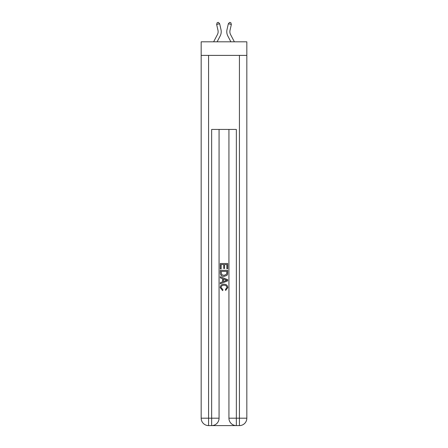 <?xml version="1.0" encoding="UTF-8"?>
<svg xmlns="http://www.w3.org/2000/svg" width="448" height="448" viewBox="0 0 448 448"><rect width="100%" height="100%" fill="white"/><g stroke="black" fill="none" stroke-linecap="round" stroke-linejoin="round"><path stroke-width="0.67" d="M246.831 55.39L246.831 41.815L201.169 41.815L201.169 55.39L246.831 55.39L246.831 418.197L239.428 418.197L239.428 55.39M217.431 34.558A6.171 6.171 -21.4 0 0 217.986 30.324A6.171 6.171 -21.4 0 1 217.431 34.558A6.171 6.171 -21.4 0 0 217.986 30.324A6.171 6.171 -21.4 0 1 217.431 34.558A6.171 6.171 -21.4 0 0 217.986 30.324A6.171 6.171 -21.4 0 1 217.431 34.558A6.171 6.171 -21.4 0 0 217.986 30.324A6.171 6.171 -21.4 0 1 217.431 34.558A6.171 6.171 -21.4 0 0 217.986 30.324A6.171 6.171 -21.4 0 1 217.431 34.558A6.171 6.171 -21.4 0 0 217.986 30.324A6.171 6.171 -21.4 0 1 217.431 34.558A6.171 6.171 -21.4 0 0 217.986 30.324A6.171 6.171 -21.4 0 1 217.431 34.558A6.171 6.171 -21.4 0 0 217.986 30.324A6.171 6.171 -21.4 0 1 217.431 34.558A6.171 6.171 -21.4 0 0 217.986 30.324A6.171 6.171 -21.4 0 1 217.431 34.558A6.171 6.171 -21.4 0 0 217.986 30.324A6.171 6.171 -21.4 0 1 217.431 34.558A6.171 6.171 -21.4 0 0 217.986 30.324A6.171 6.171 -21.4 0 1 217.431 34.558A6.171 6.171 -21.4 0 0 217.986 30.324A6.171 6.171 -21.4 0 1 217.431 34.558A6.171 6.171 -21.4 0 0 217.986 30.324A6.171 6.171 -21.4 0 1 217.431 34.558A6.171 6.171 -21.4 0 0 217.986 30.324A6.171 6.171 -21.4 0 1 217.431 34.558A6.171 6.171 -21.4 0 0 217.986 30.324A6.171 6.171 -21.4 0 1 217.431 34.558A6.171 6.171 -21.4 0 0 217.986 30.324A6.171 6.171 -21.4 0 1 217.431 34.558A6.171 6.171 -21.4 0 0 217.986 30.324A6.171 6.171 -21.4 0 1 217.431 34.558L213.634 41.815L217.431 34.558A6.171 6.171 -30.4 0 0 217.986 30.324L216.642 24.444L217.19 22.674L218.394 22.4L219.654 23.761L220.993 29.641A9.257 9.257 158.6 0 1 220.164 35.991L217.118 41.815L220.164 35.991M234.366 41.815L230.569 34.558A6.171 6.171 30.3 0 1 230.014 30.324L231.358 24.444L228.346 23.761L227.007 29.641A9.257 9.257 -158.6 0 0 227.836 35.991L230.882 41.815M212.218 425.6L235.782 425.6M236.342 425.6L236.342 418.197L228.934 418.197A7.403 7.403 0 0 0 236.342 425.6L239.428 425.6L239.428 418.197L236.342 418.197L236.342 129.433L211.658 129.433L211.658 418.197L201.169 418.197L201.169 55.39M219.066 129.433L219.066 418.197A7.403 7.403 0 0 1 211.658 425.6L208.572 425.6A7.403 7.403 0 0 1 201.169 418.197M228.934 418.197L228.934 129.433M239.428 425.6A7.403 7.403 0 0 0 246.831 418.197M220.298 268.923L220.298 263.514L227.702 263.514L227.702 268.733L226.85 268.733L226.85 264.561L224.571 264.561L224.571 268.453L223.714 268.453L223.714 264.561L221.15 264.561L221.15 268.923L220.298 268.923M220.298 273L220.298 270.351L227.702 270.351L227.595 274.187L227.063 275.268L224.039 276.422C221.67 276.433 220.427 275.29 220.298 273M221.15 271.393L221.676 274.669L224.056 275.38L226.694 274.12L226.85 271.393L221.15 271.393M220.298 277.85L220.298 276.741L227.702 279.681L227.702 280.857L220.298 283.797L220.298 282.688L222.578 281.848L222.578 278.69L220.298 277.85M225.478 279.765L223.429 279.003L223.429 281.534L226.85 280.269L225.478 279.765M221.06 287.543L222.914 289.621L222.667 290.662L220.203 287.638C220.405 285.365 221.687 284.222 224.056 284.206C226.33 284.256 227.578 285.393 227.797 287.622L225.646 290.472L225.422 289.43L226.94 287.571C226.722 285.97 225.764 285.197 224.062 285.253C222.326 285.163 221.323 285.925 221.06 287.543M219.654 23.761L220.993 29.641L219.654 23.761L220.993 29.641L219.654 23.761L220.993 29.641L219.654 23.761L220.993 29.641L219.654 23.761L220.993 29.641L219.654 23.761L220.993 29.641L219.654 23.761L220.993 29.641L219.654 23.761L220.993 29.641L219.654 23.761L220.993 29.641L219.654 23.761L220.993 29.641L219.654 23.761L220.993 29.641L219.654 23.761L220.993 29.641L219.654 23.761L220.993 29.641L219.654 23.761L220.993 29.641L219.654 23.761L220.993 29.641L219.654 23.761L220.993 29.641L219.654 23.761L220.993 29.641L219.654 23.761L216.642 24.444M230.569 34.558A6.171 6.171 21.4 0 1 230.014 30.324A6.171 6.171 21.4 0 0 230.569 34.558A6.171 6.171 21.4 0 1 230.014 30.324A6.171 6.171 21.4 0 0 230.569 34.558A6.171 6.171 21.4 0 1 230.014 30.324A6.171 6.171 21.4 0 0 230.569 34.558A6.171 6.171 21.4 0 1 230.014 30.324A6.171 6.171 21.4 0 0 230.569 34.558A6.171 6.171 21.4 0 1 230.014 30.324A6.171 6.171 21.4 0 0 230.569 34.558A6.171 6.171 21.4 0 1 230.014 30.324A6.171 6.171 21.4 0 0 230.569 34.558A6.171 6.171 21.4 0 1 230.014 30.324A6.171 6.171 21.4 0 0 230.569 34.558A6.171 6.171 21.4 0 1 230.014 30.324A6.171 6.171 21.4 0 0 230.569 34.558A6.171 6.171 21.4 0 1 230.014 30.324A6.171 6.171 21.4 0 0 230.569 34.558A6.171 6.171 21.4 0 1 230.014 30.324A6.171 6.171 21.4 0 0 230.569 34.558A6.171 6.171 21.4 0 1 230.014 30.324A6.171 6.171 21.4 0 0 230.569 34.558A6.171 6.171 21.4 0 1 230.014 30.324A6.171 6.171 21.4 0 0 230.569 34.558A6.171 6.171 21.4 0 1 230.014 30.324A6.171 6.171 21.4 0 0 230.569 34.558A6.171 6.171 21.4 0 1 230.014 30.324A6.171 6.171 21.4 0 0 230.569 34.558A6.171 6.171 21.4 0 1 230.014 30.324A6.171 6.171 21.4 0 0 230.569 34.558A6.171 6.171 21.4 0 1 230.014 30.324A6.171 6.171 21.4 0 0 230.569 34.558A6.171 6.171 21.4 0 1 230.014 30.324A6.171 6.171 21.4 0 0 230.569 34.558M228.346 23.761L227.007 29.641L228.346 23.761L227.007 29.641L228.346 23.761L227.007 29.641L228.346 23.761L227.007 29.641L228.346 23.761L227.007 29.641L228.346 23.761L227.007 29.641L228.346 23.761L227.007 29.641L228.346 23.761L227.007 29.641L228.346 23.761L227.007 29.641L228.346 23.761L227.007 29.641L228.346 23.761L227.007 29.641L228.346 23.761L227.007 29.641L228.346 23.761L227.007 29.641L228.346 23.761L227.007 29.641L228.346 23.761L227.007 29.641L228.346 23.761L227.007 29.641L228.346 23.761L227.007 29.641L228.346 23.761L229.606 22.4L230.81 22.674L231.358 24.444M208.572 55.39L208.572 425.6M219.066 418.197L211.658 418.197L211.658 425.6"/></g></svg>
